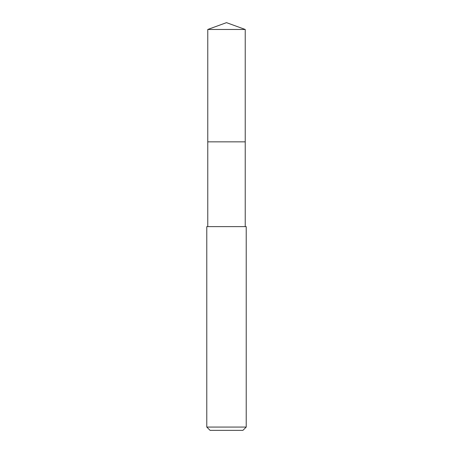 <?xml version="1.0" encoding="UTF-8"?>
<svg xmlns="http://www.w3.org/2000/svg" width="453" height="453" viewBox="0 0 453 453"><rect width="100%" height="100%" fill="white"/><g stroke="black" fill="none" stroke-linecap="round" stroke-linejoin="round"><path stroke-width="0.68" d="M245.232 226.625L245.232 29.468L207.768 29.468L207.768 141.846L245.232 141.846L207.768 141.846L207.768 29.468L226.5 22.65L207.768 29.468M226.5 226.625L206.783 226.625L206.783 427.066L246.217 427.066L246.217 226.625L226.5 226.625M206.783 427.066L210.073 430.35L242.927 430.35L246.217 427.066M226.5 22.65L245.232 29.468M207.768 226.625L207.768 141.846"/></g></svg>
